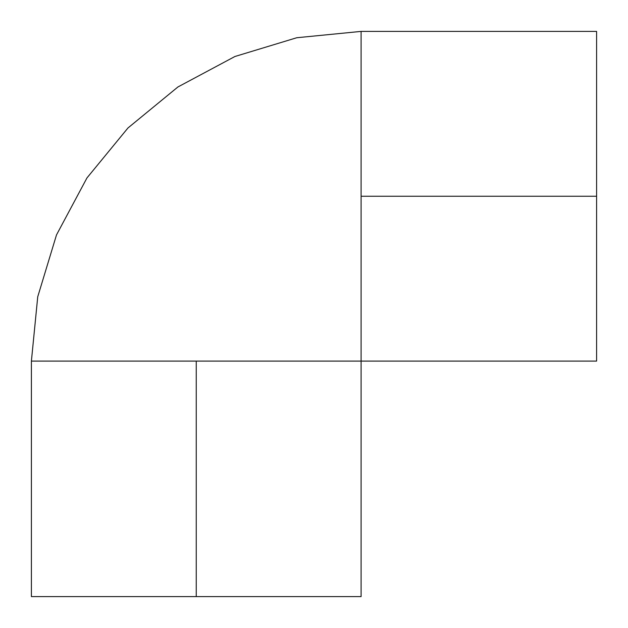 <?xml version="1.0" encoding="UTF-8"?>
<svg xmlns="http://www.w3.org/2000/svg" width="628" height="628" viewBox="0 0 628 628"><rect width="100%" height="100%" fill="white"/><g stroke="black" fill="none" stroke-linecap="round" stroke-linejoin="round"><path stroke-width="0.94" d="M596.6 196.25L596.6 31.4L596.6 196.25L361.1 196.25L596.6 196.25L596.6 361.1L596.6 196.25M596.6 31.4L361.1 31.4L361.1 361.1L196.25 361.1L196.25 596.6L361.1 596.6L196.25 596.6L196.25 361.1L31.4 361.1L31.4 596.6L196.25 596.6L31.4 596.6M196.25 361.1L31.4 361.1L361.1 361.1L361.1 196.25M596.6 361.1L361.1 361.1L361.1 596.6M31.4 361.1L37.735 296.777L56.496 234.927L86.962 177.928L127.971 127.971L177.928 86.962L234.927 56.496L296.777 37.735L361.1 31.4"/></g></svg>
